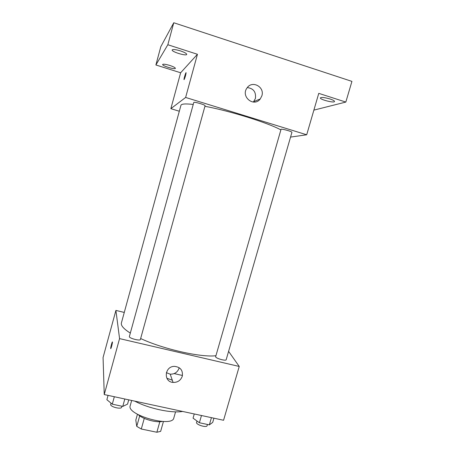 <?xml version="1.0" encoding="UTF-8"?>
<svg xmlns="http://www.w3.org/2000/svg" width="455" height="455" viewBox="0 0 455 455"><rect width="100%" height="100%" fill="white"/><g stroke="black" fill="none" stroke-linecap="round" stroke-linejoin="round"><path stroke-width="0.68" d="M159.836 421.717L156.861 432.25L141.289 429.014L136.756 426.375L135.806 420.13L137.45 414.26M156.861 432.25L160.649 431.351L163.436 421.501M162.225 421.461C156.184 422.877 142.705 419.083 138.292 414.733M144.263 418.384L141.289 429.014M139.696 415.859L136.756 426.375M175.562 411.843L173.821 417.957C172.49 427.933 126.154 414.914 130.215 405.701L131.671 400.468M182.614 411.451C171.444 413.39 148.734 408.562 134.76 401.134M172.303 380.192L166.866 378.241M228.592 351.362L239.239 366.451L223.564 420.272L104.24 394.559L103.069 357.522L115.906 310.412L124.272 312.426M174.163 373.595L182.455 375.472M193.238 104.44C185.464 103.575 181.363 103.865 180.936 105.315L121.4 322.936C120.723 325.524 123.697 328.914 130.318 333.1M140.652 338.531C162.947 349.042 200.683 357.556 215.738 355.747M239.239 366.451L119.568 338.611L115.906 310.412M129.374 336.541C128.623 338.162 140.208 341.244 140.39 339.47L205.074 105.759C205.637 104.883 193.75 101.442 193.773 102.489L129.374 336.541M215.602 356.874L281.071 129.243C282.583 128.805 292.463 131.649 291.917 132.365L226.175 359.717C226.067 361.219 216.438 358.631 215.602 356.874M119.568 338.611L104.24 394.559M182.284 376.222C180.703 380.46 177.638 382.524 173.088 382.427C163.174 381.859 164.534 366.167 174.521 366.366C180.481 367.077 183.075 370.364 182.284 376.222M110.69 348.473L110.69 348.45C110.588 347.279 112.419 340.647 112.442 342.109C112.544 343.252 110.736 349.832 110.69 348.473L110.69 348.45C110.593 347.472 112.095 341.722 112.391 341.95M179.179 367.685L179.048 368.209C177.53 372.287 174.583 374.272 170.198 374.169L166.337 372.668M204.926 106.294C229.667 110.844 267.779 122.742 280.712 129.8M290.552 137.086L306.698 134.782L185.623 97.455L170.852 108.665L179.315 111.236M313.882 110.121L345.823 102.074L351.931 81.388L173.764 22.75L160.786 46.746L155.889 64.974L180.635 72.772L170.852 108.665M345.823 102.074L318.762 93.355L306.698 134.782M173.764 22.75L167.832 44.738L155.889 64.974M185.623 97.455L197.447 54.281L167.832 44.738M261.875 95.806L260.249 98.962C253.822 107.676 240.371 96.437 247.088 87.866C252.224 80.063 264.867 86.916 261.875 95.806M197.447 54.281L180.635 72.772M184.11 79.608L184.002 79.483C183.917 78.34 186.112 71.389 186.101 72.851C185.691 75.405 185.031 77.657 184.11 79.608M184.053 79.636L184.008 79.483C183.922 78.522 185.754 72.442 186.055 72.703M247.304 87.582C253.515 88.401 256.211 92.046 255.397 98.513L253.384 102.068M169.749 65.429C173.366 66.64 175.243 67.607 175.385 68.347C175.277 69.865 161.986 65.838 162.645 64.485C163.277 63.905 165.643 64.223 169.749 65.429M180.407 50.88C184.497 52.279 186.601 53.451 186.726 54.39C186.533 56.369 171.347 51.751 172.161 49.953C172.928 49.174 175.675 49.481 180.407 50.88M330.006 98.98C333.026 99.992 334.533 100.828 334.533 101.493C334.323 103.279 319.575 99.514 320.388 97.888C321.492 97.091 324.699 97.455 330.006 98.98M213.93 418.196L212.718 422.382L209.351 424.868L199.392 422.746L193.056 418.168L194.262 413.959M211.438 417.662L209.351 424.868M201.474 415.512L199.392 422.746M196.969 420.994L196.571 422.394C195.627 424.612 206.712 428.064 207.105 425.67L207.457 424.464M128.742 399.837L127.548 404.137L122.765 406.406L112.283 404.171L106.874 399.706L108.062 395.378M124.818 398.989L122.765 406.406M114.33 396.732L112.283 404.171M111.043 403.147L110.713 404.364C109.757 406.73 121.257 409.716 121.644 407.202L121.917 406.224M170.198 374.169L173.088 382.427M253.839 101.55L260.249 98.962"/></g></svg>
